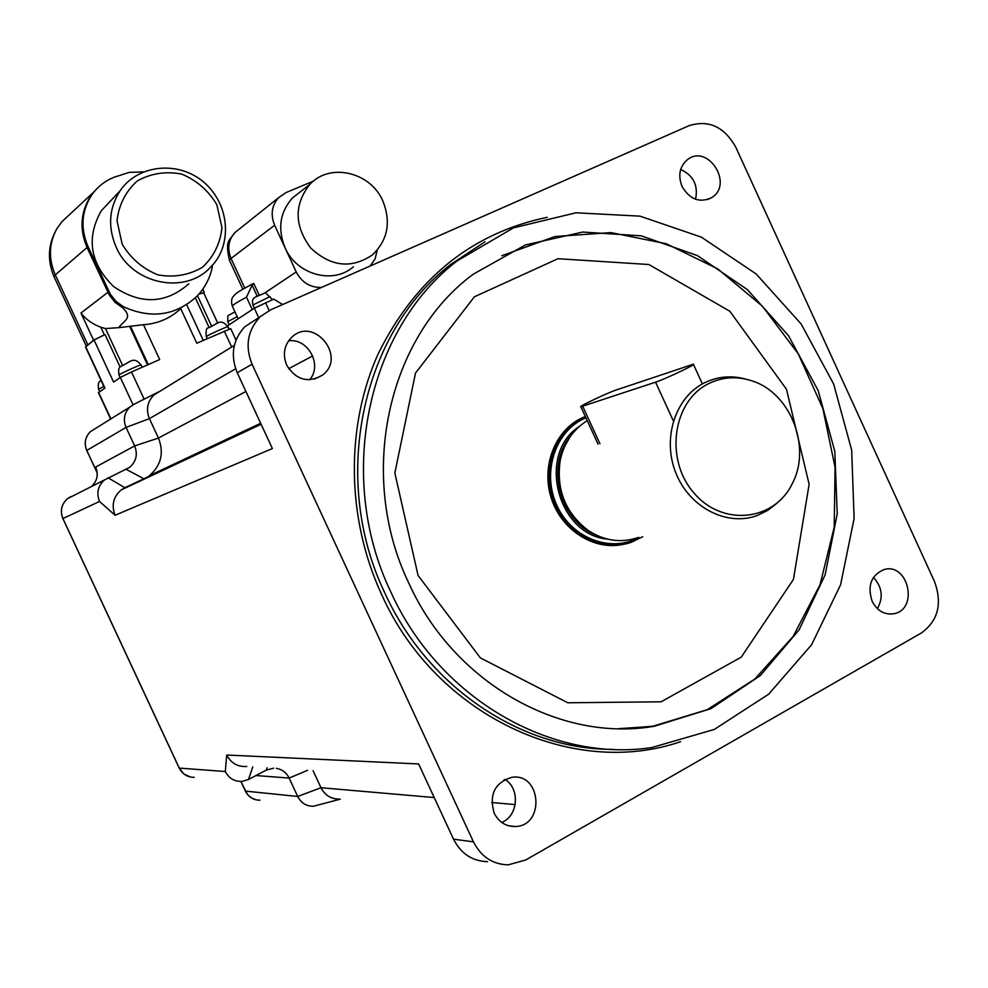 <?xml version="1.0" encoding="UTF-8"?>
<svg xmlns="http://www.w3.org/2000/svg" width="988" height="988" viewBox="0 0 988 988"><rect width="100%" height="100%" fill="white"/><g stroke="black" fill="none" stroke-linecap="round" stroke-linejoin="round"><path stroke-width="1.48" d="M487.516 861.647C472.289 861.19 460.964 853.694 453.517 839.17L418.628 763.946L226.734 755.017C231.081 763.218 237.762 767.046 246.765 766.478M501.756 822.461C518.292 815.965 520.268 788.498 504.954 779.409M877.406 608.67C883.544 597.444 882.21 587.008 873.417 577.4M695.552 199.255C698.368 185.386 693.415 175.456 680.67 169.454M134.38 404.092L129.873 407.056C124.229 412.861 122.957 419.641 126.044 427.396L134.652 445.909C137.912 454.258 136.282 461.384 129.761 467.275L104.37 480.007C97.898 485.973 96.281 493.123 99.529 501.472L115.09 515.254L272.379 448.552L237.219 372.723C230.204 355.235 232.736 339.921 244.826 326.744L270.91 309.701L689.167 125.637C708.742 119.597 724.266 126.76 735.739 147.126L934.586 581.722C942.478 603.656 938.106 620.723 921.471 632.925L525.727 859.992L508.178 864.858C492.654 864.389 481.082 856.732 473.462 841.862L252.088 364.239C244.901 346.343 247.469 330.671 259.807 317.21M309.639 379.8C322.656 365.054 308.145 338.094 288.62 340.786M622.304 544.586C593.492 550.402 561.703 530.074 551.489 498.817C541.016 467.645 554.169 431.867 580.475 418.64L585.316 416.454M408.674 582.858C356.73 474.783 388.025 336.772 473.326 274.158L525.394 244.95L582.698 232.057L641.286 235.836L697.343 255.571L747.397 289.62L788.473 335.624L818.2 390.643L834.798 451.318L837.219 513.97L825.153 574.781L799.07 629.899L760.291 675.607L711.039 708.618L654.34 726.242C560.085 742.68 453.628 682.869 408.674 582.858M390.803 591.898C335.438 476.624 367.45 329.671 456.962 261.005L513.439 227.87L575.942 212.791L640.014 216.15L701.381 237.157L756.203 273.985L801.169 324.027L833.637 383.999L851.681 450.182L854.114 518.539L840.578 584.81L811.605 644.732L768.676 694.181L714.262 729.44L651.771 747.558C551.156 762.847 438.746 698.393 390.803 591.898M494.173 813.124C488.875 794.488 494.778 782.558 511.908 777.309C541.288 772.653 545.154 825.795 515.378 826.524C505.905 826.623 498.841 822.164 494.173 813.124M872.108 601.198C867.18 585.711 871.144 575.164 884.025 569.57C908.305 562.271 918.914 609.324 893.93 613.721C884.495 615.067 877.233 610.893 872.108 601.198M682.041 186.46C677.78 175.284 679.645 166.293 687.648 159.488C708.1 143.618 733.812 184.225 711.805 197.551C699.8 203.281 689.871 199.588 682.041 186.46M286.705 365.19C282.395 354.309 284.136 344.936 291.929 337.081C314.098 315.938 347.072 357.162 322.483 375.131C308.095 383.406 296.178 380.084 286.705 365.19M709.125 383.393C722.771 376.885 736.986 376.02 751.757 380.8C790.042 392.434 811.63 446.341 792.635 482.91C774.851 521.281 722.253 527.147 693.675 492.642C664.307 458.926 672.939 400.461 709.125 383.393M745.471 379.059C731.305 375.242 717.745 376.453 704.79 382.665L704.098 383.011C675.175 397.497 661.96 438.808 675.903 473.079C689.476 507.511 726.933 526.777 757.166 515.538L767.911 510.29L777.42 502.855M637.902 537.608C620.81 543.277 604.236 540.881 588.181 530.433C565.42 512.92 556.096 489.616 560.196 460.519C564 442.797 573.028 429.508 587.255 420.666M642.756 536.706L631.493 542.202C602.507 552.724 567.026 534.817 554.379 502.707C541.375 470.745 554.194 432.052 581.846 418.196L585.365 416.553M226.734 755.017L225.289 771.505C228.92 778.396 234.502 781.693 242.06 781.409L248.482 779.495L266.229 770.121L273.639 768.182M276.43 768.355C282.21 769.405 286.446 772.641 289.151 778.075L297.697 796.464C301.068 802.972 306.28 806.233 313.307 806.27L340.255 799.193M339.242 799.082C331.029 799.131 324.953 795.34 321.001 787.72L313.073 770.677M260.671 423.284L149.312 475.734C161.168 465.521 164.218 452.961 158.463 438.055L149.423 418.628C145.829 409.575 147.335 401.696 153.943 394.99L157.314 392.545L132.923 404.833M115.09 515.254C111.249 505.276 113.274 496.828 121.166 489.925L124.883 487.702L108.013 477.76M257.213 296.227L252.101 285.186L246.506 297.178L252.249 309.565M252.101 285.186L253.793 283.519L252.792 283.754C234.341 293.807 236.651 293.028 233.699 295.98C231.464 298.006 230.994 301.377 232.279 306.082C232.785 304.946 237.528 301.982 246.506 297.178M259.227 295.239L253.793 283.519M282.679 304.526L273.725 299.117L254.324 308.207L227.425 325.867M321.458 287.459C310.195 287.632 301.785 282.457 296.227 271.947L274.627 225.239C270.391 214.853 271.688 205.677 278.517 197.736L286.001 192.586L313.492 181.076M272.527 299.648L265.315 292.658M377.157 250.223L375.119 258.905L370.13 266.044M300.747 191.499L292.411 198.008C279.863 212.321 277.43 228.944 285.112 247.902C296.696 274.874 333.314 284.729 353.432 266.76M382.875 201.021C370.586 171.974 329.93 162.365 309.886 184.348C293.992 204.479 294.251 225.696 310.677 247.988C330.795 266.748 351.358 269.069 372.377 254.929C387.765 240.22 391.26 222.251 382.875 201.021M236.021 340.045L230.747 328.671L196.797 343.219L180.73 308.614C170.43 318.297 158.018 323.669 143.495 324.706L118.968 327.633C121.895 321.421 134.393 318.766 122.512 307.651L115.053 302.328L109.347 295.128L87.117 247.618C79.423 229.624 80.46 212.692 90.229 196.847L91.229 195.735C81.411 211.642 80.361 228.611 88.068 246.654L110.347 294.251L116.065 301.451L123.549 306.786C151.164 319.161 175.531 315.74 196.649 296.524C204.17 288.78 209.246 279.616 211.889 269.032L212.581 264.969M94.996 190.758L90.229 196.847M143.581 171.887L129.181 172.381L113.867 177.321C104.444 181.187 96.898 187.325 91.229 195.735M108.927 291.534L80.967 313.035C85.709 319.272 92.329 324.002 100.813 327.226L105.457 328.559L118.968 327.633M188.832 283.815C165.688 304.008 140.592 304.897 113.534 286.495C90.13 263.351 86.005 238.17 101.147 210.95L111.385 200.045M120.116 367.005L105.024 334.549L94.07 340.045L86.351 346.294L93.588 340.193L104.358 334.846L100.813 327.226M87.648 344.404L55.303 274.862L88.068 246.654M198.921 294.078L203.713 292.856M198.897 294.103L203.602 292.621L217.743 323.138M143.495 324.706L159.686 359.558L131.503 371.957L120.326 377.428L113.608 382.084L94.07 340.045M105.024 334.549L104.358 334.846M86.351 346.294L85.548 347.084M85.734 346.788L104.938 388.086L98.417 392.668L110.668 419.011M68.876 215.223L61.972 221.633L56.946 228.586C48.844 243.246 48.301 258.671 55.303 274.862L54.093 276.862C47.066 260.239 48.017 244.147 56.946 228.586M655.55 382.171C665.06 379.17 697.565 363.72 693.354 364.214L616.08 390.038C607.571 392.779 577.498 407.068 580.858 406.784L655.55 382.171L673.371 420.962M418.06 575.448L394.854 473.005L415.503 373.069L474.413 296.783L558.01 258.708L648.894 264.512L729.823 311.257L786.485 389.272L809.135 484.293L793.438 579.425L741.247 657.144L661.096 701.801L567.791 702.777L480.378 657.909L418.06 575.448M621.378 728.712L652.833 726.242L707.21 709.705L754.906 678.978L793.179 636.371L820.04 584.748L834.193 527.308L835.095 467.435L822.843 408.501L798.205 353.79L762.551 306.342L717.757 268.897L666.27 243.727L610.93 232.6L554.96 236.527L501.818 255.731M613.116 749.361C521.615 749.904 427.594 687.278 384.814 592.936C329.869 478.563 361.707 332.721 450.676 264.488L484.985 241.788M547.266 217.311C472.042 233.007 415.763 278.32 378.441 353.259C345.491 425.902 346.158 517.589 381.516 594.294C435.56 715.485 572.176 778.989 680.547 741.704M453.517 839.17L473.462 841.862M237.219 372.723L252.088 364.239M588.181 530.433L586.143 529.432C564.123 512.488 555.095 489.937 559.06 461.804L563.086 448.836L569.706 437.363M596.456 535.2C559.282 521.503 544.968 464.656 571.15 435.325M607.694 539.164C557.183 534.928 536.768 453.801 579.141 426.594M638.964 537.41C611.004 553.07 572.237 538.571 557.232 506.165C541.795 473.993 554.342 432.781 583.241 418.986L585.921 417.776M245.913 391.483L158.463 438.055L134.652 445.909L95.713 467.015C98.677 474.573 97.244 481.082 91.415 486.565C96.725 481.699 98.355 475.747 96.318 468.683M97.17 472.721L86.796 450.442L126.044 427.396L149.423 418.628L235.626 368.796M179.223 767.997L62.923 518.539C59.922 510.821 61.429 504.201 67.468 498.668L70.864 496.581M194.204 777.309C187.436 777.309 182.459 774.234 179.273 768.108L225.289 771.505M86.808 450.466L86.796 450.442C83.943 443.291 85.141 437.029 90.402 431.633C85.116 437.042 83.894 443.328 86.746 450.479L97.182 472.894M245.345 790.956L240.924 781.471M259.918 800.169C253.36 800.132 248.531 797.106 245.419 791.104L297.697 796.464L321.001 787.72L434.214 797.551M62.923 518.539L99.529 501.472M252.78 766.861L248.482 779.495M266.229 770.121L267.143 767.775M307.527 770.331L289.151 778.075L255.991 775.543M157.388 392.508L158.994 391.705M144.038 478.859L126.303 469.386M124.883 487.702L260.894 423.766M288.681 368.709L312.702 355.915M491.74 802.54L515.205 804.578M503.905 779.964L505.942 780.088M232.439 306.416L238.182 318.803M296.227 271.947L265.216 292.695M244.752 288.076L231.031 258.461L274.627 225.239M239.158 229.179L234.774 232.686C228.327 240.17 227.079 248.754 231.031 258.461L229.401 260.153C224.721 239.269 229.772 240.887 234.774 232.686L278.517 197.736M229.549 260.486L242.838 289.175M252.953 304.946L270.094 296.598M227.759 321.631L237.194 316.679M269.181 310.528L265.55 302.711M258.794 317.852L254.324 308.207M229.08 329.115L227.536 325.781M123.549 306.786L122.512 307.651M122.154 244.085L117.016 220.781C118.881 204.751 125.624 191.487 137.258 180.965C150.979 173.332 165.799 171.048 181.706 174.098C196.785 180.396 208.505 190.61 216.854 204.738L221.967 227.635C220.287 243.431 213.779 256.645 202.429 267.291C188.906 275.183 174.098 277.714 158.018 274.899C142.667 268.724 130.712 258.461 122.154 244.085M116.176 247.198C132.182 284.742 186.152 295.239 211.111 266.575C231.945 246.111 231.106 204.096 202.071 180.718C175.666 160.031 136.875 165.799 120.19 190.684C108.939 208.159 107.606 227.005 116.176 247.198M80.967 313.035L93.588 340.193M209.036 327.3L195.352 297.808M197.477 295.671L211.494 325.916M130.416 326.114L148.274 364.572M144.149 399.177L131.503 371.957M231.674 347.023L224.288 331.104M122.45 365.103L105.457 328.559M110.915 418.863L98.627 392.471M133.034 404.771L120.326 377.428M54.328 277.369L86.252 345.998M147.533 364.893L129.749 326.62M98.627 389.321L103.826 386.407M119.301 374.736C121.709 372.908 142.013 363.843 141.086 365.004C133.257 355.618 130.502 362.337 120.622 366.462C118.77 367.301 118.227 370.154 118.992 375.008L119.301 374.736M119.017 375.057L120.166 377.54M206.727 336.291C209.555 334.302 228.92 325.632 227.932 326.793C220.213 317.469 217.533 324.36 208.221 327.917C206.331 327.954 205.689 330.856 206.307 336.636L206.727 336.291M206.344 336.686L207.233 338.625M582.722 406.315L599.951 443.736M654.34 726.242L618.735 728.675M456.962 261.005L450.676 264.488L485.071 241.739M322.483 375.131L314.53 379.096M711.805 197.551L707.643 199.564M893.93 613.721L889.756 614.091M515.378 826.524L508.45 825.758M570.002 436.943L562.419 450.38L559.48 459.84L559.06 461.804L560.196 460.519M581.846 418.196L580.475 418.64M96.589 469.522L96.342 468.744M190.523 777.037L183.817 773.95L179.198 768.084L62.874 518.564C59.873 510.845 61.404 504.213 67.468 498.668L104.37 480.007M240.862 781.471L247.58 794.611L251.483 797.983L256.238 799.86M129.873 407.056L90.402 431.633M129.761 467.275L118.597 472.919M121.166 489.925L261.128 424.272M153.943 394.99L234.341 345.368M309.886 184.348L292.411 198.008M254.422 308.145L252.916 304.884C251.051 296.116 255.855 297.783 265.513 292.596M229.179 324.706L227.734 321.582C228.426 313.011 225.4 317.704 234.934 311.788M101.147 210.95L120.19 190.684M204.207 292.275L202.775 289.175M203.256 340.366L186.683 304.65M104.691 388.259L85.524 347.035M94.181 191.672L61.972 221.633M99.726 391.705L98.602 389.284C97.886 384.567 98.405 381.837 100.159 381.084L101.023 380.355M142.136 367.277L141.086 365.004M229.018 329.14L227.932 326.793M693.477 364.473L702.246 383.591M580.858 406.784L598.036 444.081"/></g></svg>
